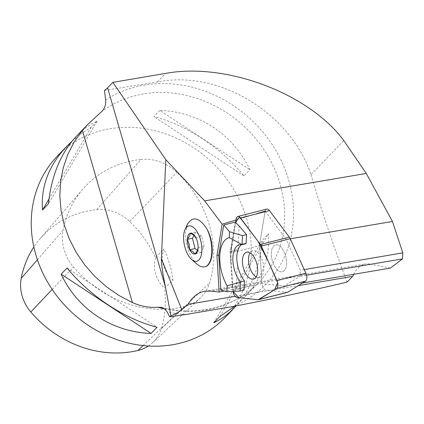 <?xml version="1.0" encoding="UTF-8"?>
<svg xmlns="http://www.w3.org/2000/svg" width="424" height="424" viewBox="0 0 424 424"><rect width="100%" height="100%" fill="white"/><g stroke="black" fill="none" stroke-linecap="round" stroke-linejoin="round"><path stroke-width="0.32" stroke-dasharray="2.12 1.59" d="M225.25 317.316A116.383 102.661 43.8 0 0 233.354 188.77A116.383 102.661 43.8 0 0 109.885 128.779A116.383 102.661 43.8 0 0 57.261 156.202M234.822 306.16L244.494 297.256C262.218 278.314 270.205 257.183 268.461 233.847L262.536 240.032C259.668 267.21 250.87 289.173 236.142 305.911M72.011 141.234L81.127 133.852L91.224 127.232L97.154 121.052C89.597 124.656 82.717 129.686 76.505 136.136M159.837 110.42L153.912 116.6C186.178 124.757 220.872 147.6 243.885 175.843L249.816 169.664C233.449 134.482 198.761 111.639 159.837 110.42L249.816 169.664M287.43 292.327A5.772 2.936 75.7 0 1 286.868 292.364L265.922 290.058A5.772 2.936 75.7 0 1 261.889 283.115A5.772 2.936 -104.3 0 0 261.931 283.624L284.281 286.089L300.028 276.268L300.293 270.258L286.354 239.47L265.148 211.163M261.931 283.624L224.269 291.002M390.382 268.09L370.491 264.178L211.412 291.161M302.524 282.994L284.281 286.089M306.531 275.165L300.028 276.268M304.225 269.59L300.293 270.258M290.286 238.802L286.354 239.47M235.993 219.987L256.334 213.818M246.137 243.662A21.82 11.093 -104.3 0 0 243.503 243.721A21.82 11.093 -104.3 0 0 241.579 244.616M220.846 290.096L232.32 287.165L244.081 290.037M236.332 287.986L237.398 263.977M235.209 222.054L230.094 252.163L232.32 287.165M238.023 249.932L239.088 225.923M236.163 218.975L265.064 211.587L259.742 243.789A5.772 2.936 -104.3 0 0 259.663 245.586L261.889 283.115L259.663 245.586A5.772 2.936 75.7 0 1 259.742 243.789L265.064 211.587A5.772 2.936 75.7 0 1 266.723 209.101M236.831 251.421L236.91 249.625A5.772 2.936 -104.3 0 0 236.831 251.421L259.663 245.586L230.762 252.974L232.988 290.504A5.772 2.936 -104.3 0 0 233.078 291.394L230.826 254.029L235.59 222.436L230.842 251.178A5.772 2.936 -104.3 0 0 230.762 252.974M230.094 252.163L236.772 250.457M187.371 224.381L185.484 233.285C185.59 246.243 189.396 256.493 196.895 264.041M235.188 296.323L298.332 285.612M104.452 90.418L157.389 81.965C218.811 69.52 290.228 112.726 310.988 174.709L343.753 140.545M310.988 174.709C322.012 211.974 334.054 247.78 347.108 282.135M353.621 274.328A74.211 29.245 80.4 0 1 365.451 263.956A74.211 29.245 80.4 0 1 370.491 264.178M196.365 238.686L197.732 242.878L198.114 246.609M197.505 250.314L200.907 252.72L195.045 254.018M200.907 252.72L204.209 246.514L198.103 247.87M204.209 246.514L201.638 236.157L195.782 237.456M201.638 236.157L195.766 232.008L190.408 233.195M195.766 232.008L194.001 235.325M286.571 263.664A13.854 7.044 75.7 0 1 282.379 271.704A13.854 7.044 75.7 0 1 272.611 261.703A13.854 7.044 75.7 0 1 273.92 245.719A13.854 7.044 75.7 0 1 275.521 244.855A13.854 7.044 75.7 0 1 283.19 250.139A13.854 7.044 75.7 0 1 286.571 263.664A13.854 7.044 -104.3 0 0 283.19 250.139A13.854 7.044 -104.3 0 0 275.521 244.855A13.854 7.044 -104.3 0 0 272.123 260.029A13.854 7.044 -104.3 0 0 282.379 271.704A13.854 7.044 -104.3 0 0 286.571 263.664M256.154 276.92A13.854 7.044 -104.3 0 0 259.546 277.545A13.854 7.044 -104.3 0 0 262.944 262.371A13.854 7.044 -104.3 0 0 252.683 250.695A13.854 7.044 -104.3 0 0 251.088 251.554A13.854 7.044 -104.3 0 0 250.006 252.868M140.964 159.44A109.106 96.248 43.8 0 0 82.664 189.316A109.106 96.248 43.8 0 0 63.033 230.386A43.645 38.499 43.8 0 0 73.49 266.935A109.106 96.248 43.8 0 0 184.043 306.706A43.645 38.499 43.8 0 0 200.139 298.173A43.645 38.499 43.8 0 0 209.514 283.084A109.106 96.248 43.8 0 0 176.898 172.367A43.645 38.499 43.8 0 0 140.964 159.44L96.656 209.668A105.634 93.185 43.8 0 0 40.206 238.595A105.634 93.185 43.8 0 0 33.856 246.996M148.395 346.016A40.169 35.436 43.8 0 0 152.677 342.65A40.169 35.436 43.8 0 0 161.306 328.759A105.634 93.185 43.8 0 0 164.448 288.044L173.045 280.354A29.097 25.668 -136.2 0 1 163.844 248.793A106.249 93.725 -136.2 0 1 173.045 280.354M96.656 209.668A40.169 35.436 43.8 0 1 129.728 221.567A105.634 93.185 43.8 0 1 155.635 257.824L163.844 248.793M155.635 257.824A29.097 25.668 43.8 0 0 164.448 288.044M243.885 175.843L153.912 116.6M91.224 127.232L48.983 198.999M97.154 121.052L48.437 203.817M67.082 268.005L157.06 327.249M213.818 322.796L262.536 240.032M219.743 316.617L268.461 233.847M164.708 308.868A116.383 102.661 43.8 0 0 258.64 282.506A116.383 102.661 43.8 0 0 266.744 153.96A116.383 102.661 43.8 0 0 143.275 93.969A116.383 102.661 43.8 0 0 101.166 112.01M230.524 262.477L231.366 243.397M232.988 290.504L253.266 285.32M157.389 81.965L165.599 73.405M185.977 314.465A122.849 108.369 -136.2 0 1 167.204 312.011M105.624 100.059A122.849 108.369 -136.2 0 1 274.206 147.764A122.849 108.369 -136.2 0 1 233.513 306.404M230.842 251.178L236.91 249.625M37.413 259.764L63.033 230.386M52.173 289.449L73.49 266.935M143.068 345.565L184.043 306.706M161.306 328.759L209.514 283.084M129.728 221.567L176.898 172.367M237.021 297.447L265.922 290.058M286.868 292.364L257.967 299.752M161.719 307.405C198.035 316.77 235.67 306.897 258.64 282.506L244.494 297.256M243.503 243.721L239.459 244.759M204.824 291.203L365.451 263.956M246.614 252.243L252.683 250.695M253.478 279.093L259.546 277.545M40.206 238.595L82.664 189.316M152.677 342.65L200.139 298.173"/><path stroke-width="0.64" d="M87.477 124.698L76.505 136.136C60.802 152.974 51.447 175.531 48.437 203.817L42.506 210.002C40.762 186.666 48.755 165.535 66.478 146.593L57.261 156.202A116.383 102.661 43.8 0 0 70.193 310.85A116.383 102.661 43.8 0 0 225.25 317.316L234.467 307.713C228.255 314.163 221.37 319.192 213.818 322.796L219.743 316.617L234.822 306.16M224.269 291.002L219.123 292.009L211.412 291.161L204.824 291.203C198.072 292.428 192.533 296.789 188.214 304.289L181.817 309.695C179.357 311.746 175.737 313.824 170.962 315.912L165.418 286.847C162.546 272.425 161.194 263.012 161.369 258.613L165.805 159.689L112.874 82.351L107.606 87.842A29.097 7.505 -16.2 0 1 104.452 90.418L105.624 100.059C106.074 104.993 104.585 108.979 101.166 112.01L87.498 124.714L82.399 130.385L74.264 141.823L67.845 154.341L63.255 167.713L60.574 181.705L59.842 196.084L61.077 210.59L64.257 224.974L69.329 238.993L76.203 252.391L84.758 264.947L94.843 276.432L106.292 286.661L118.895 295.438L132.442 302.625C141.171 306.414 149.646 307.941 157.871 307.193L161.719 307.405L164.984 309.096L167.204 312.011L169.627 316.839L185.977 314.465L233.513 306.404C270.819 299.238 308.683 291.15 347.108 282.135L352.604 276.406A74.211 29.245 80.4 0 1 353.621 274.328M236.142 305.911L234.467 307.713M66.478 146.593L72.011 141.234M157.06 327.249L151.13 333.428C112.212 332.209 77.518 309.366 61.157 274.185L67.082 268.005C90.1 296.249 124.788 319.092 157.06 327.249M112.874 82.351L165.599 73.405C225.992 62.148 309.032 93.444 343.753 140.545L366.278 173.453L392.46 221.471L402.8 252.874L402.535 258.879L390.382 268.09L302.524 282.994M402.535 258.879L306.531 275.165M402.8 252.874L304.225 269.59M392.46 221.471L290.286 238.802M366.278 173.453L204.66 200.87L222.134 224.195L235.993 219.987M256.334 213.818L265.148 211.163A5.772 2.936 -104.3 0 0 265.064 211.587L256.334 213.818M239.088 225.923L246.54 234.61L242.496 235.643L229.506 231.716L223.739 224.99L235.209 222.054L239.088 225.923M222.134 224.195L216.961 255.518L218.773 255.057L220.846 290.096L226.845 291.686L240.032 291.071L244.081 290.037L244.484 280.985A21.82 11.093 -104.3 0 1 237.398 263.977C236.407 258.582 236.613 253.902 238.023 249.932A21.82 11.093 -104.3 0 1 241.579 244.616M244.484 280.985L227.105 285.792L226.845 291.686M227.105 285.792A31.275 15.9 -104.3 0 1 229.246 237.61L242.093 244.696A21.82 11.093 -104.3 0 0 239.459 244.759A21.82 11.093 -104.3 0 0 232.845 259.758A21.82 11.093 -104.3 0 0 240.435 282.018L240.032 291.071M242.496 235.643L242.093 244.696L246.137 243.662L246.54 234.61M216.961 255.518L219.123 292.009M191.696 259.583L196.895 264.041C199.863 266.532 202.683 267.433 205.359 266.733C213.754 264.157 214.692 243.016 207.029 229.093C199.296 217.348 192.745 215.779 187.371 224.381L185.023 229.575A18.11 8.464 -102.5 0 0 183.608 236.375A18.11 8.464 -102.5 0 0 191.696 259.583A18.11 8.464 -102.5 0 0 201.559 253.732A18.11 8.464 -102.5 0 0 196.439 230.698A18.11 8.464 -102.5 0 0 185.023 229.575M165.805 159.689L204.66 200.87M188.214 304.289L235.188 296.323M298.332 285.612L352.604 276.406M170.962 315.912A29.097 7.505 -16.2 0 1 169.627 316.839M223.739 224.99L218.773 255.057M205.359 266.733A25.387 11.867 -102.5 0 0 207.029 229.093M198.114 246.609L198.103 247.87A10.669 4.987 77.5 0 1 195.045 254.018A10.669 4.987 77.5 0 1 189.676 249.757A10.669 4.987 77.5 0 1 187.355 239.348A10.669 4.987 77.5 0 1 190.408 233.195A10.669 4.987 77.5 0 1 195.782 237.456A10.669 4.987 77.5 0 1 196.259 238.436A10.669 4.987 77.5 0 1 198.114 246.8A10.669 4.987 77.5 0 1 198.103 247.87L197.176 251.008L195.045 254.018L192.878 251.58L189.676 249.757L189.141 244.028L187.355 239.348L189.698 235.898L190.408 233.195L193.996 235.32L196.365 238.686M194.001 235.325L192.459 238.214L195.029 248.57L189.676 249.757M192.459 238.214L187.355 239.348M195.029 248.57L197.505 250.314M229.246 237.61L229.506 231.716M250.006 252.868A13.854 7.044 -104.3 0 0 249.291 265.864A13.854 7.044 -104.3 0 0 256.154 276.92M33.856 246.996A105.634 93.185 43.8 0 0 21.2 278.356A40.169 35.436 43.8 0 0 30.83 311.995A105.634 93.185 43.8 0 0 137.864 350.505A40.169 35.436 43.8 0 0 148.395 346.016M48.983 198.999L42.506 210.002M61.157 274.185L151.13 333.428M260.421 244.505L240.551 217.984A5.772 2.936 -104.3 0 0 237.816 216.484A5.772 2.936 -104.3 0 0 236.163 218.975L235.59 222.436L239.507 216.924L257.935 241.192L268.249 261.354L277.667 282.734L274.566 289.793L258.126 299.763L238.707 297.632L233.078 291.394A5.772 2.936 -104.3 0 0 237.021 297.447L257.967 299.752A5.772 2.936 -104.3 0 0 258.529 299.715A5.772 2.936 -104.3 0 0 258.963 299.524L276.607 288.521A5.772 2.936 -104.3 0 0 276.957 280.593L261.332 246.079A5.772 2.936 -104.3 0 0 260.421 244.505L289.322 237.122A5.772 2.936 75.7 0 1 290.233 238.696L305.863 273.204A5.772 2.936 75.7 0 1 305.508 281.133L287.864 292.141A5.772 2.936 75.7 0 1 287.43 292.327L258.529 299.715M257.665 271.053A13.854 7.044 -104.3 0 0 254.289 257.522A13.854 7.044 -104.3 0 0 246.614 252.243A13.854 7.044 -104.3 0 0 243.222 267.412A13.854 7.044 -104.3 0 0 253.478 279.093A13.854 7.044 -104.3 0 0 257.665 271.053M237.816 216.484L266.723 209.101A5.772 2.936 75.7 0 1 269.452 210.596L289.322 237.122M157.871 307.193A116.383 102.661 43.8 0 0 164.708 308.868M161.369 258.613L181.817 309.695M165.418 286.847L107.606 87.842M132.442 302.625L82.399 130.385M21.2 278.356L37.413 259.764M30.83 311.995L52.173 289.449M137.864 350.505L143.068 345.565M305.508 281.133L276.607 288.521M258.963 299.524L287.864 292.141M290.233 238.696L261.332 246.079M276.957 280.593L305.863 273.204M269.452 210.596L240.551 217.984"/></g></svg>
